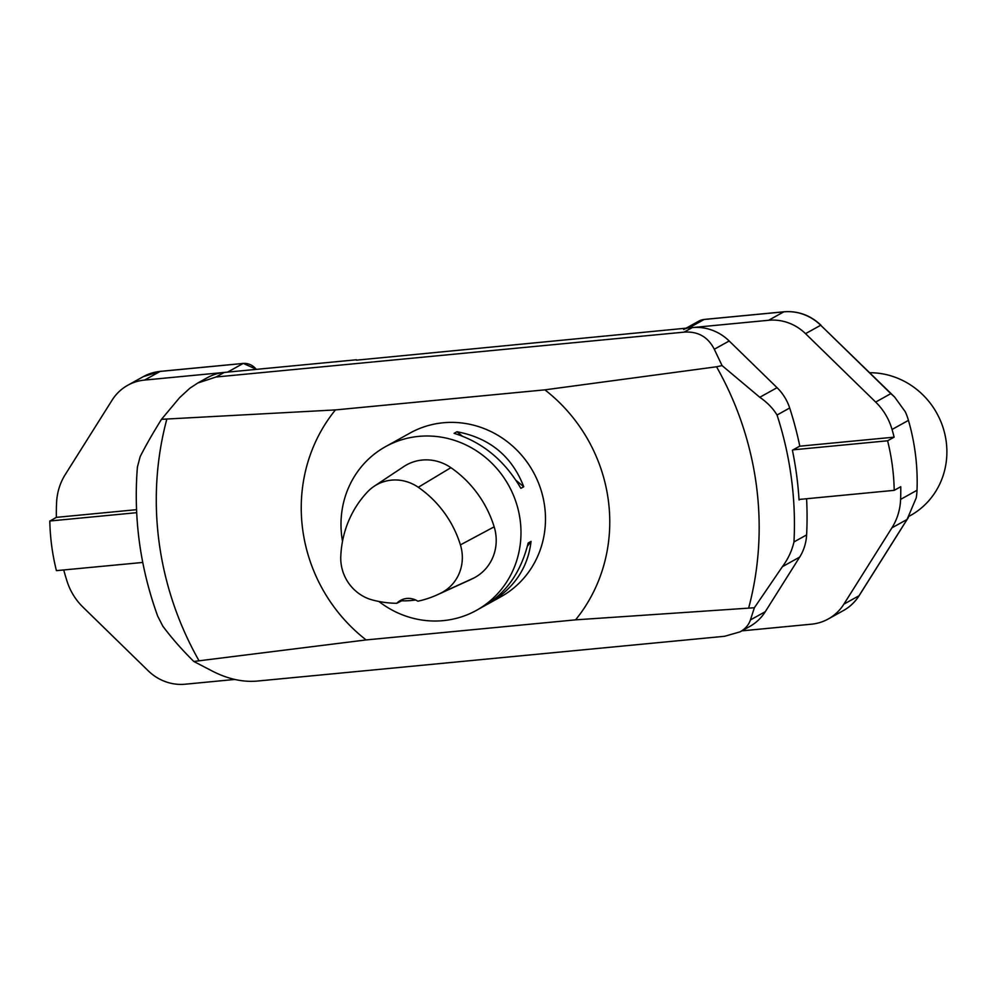 <?xml version="1.0" encoding="UTF-8"?>
<svg xmlns="http://www.w3.org/2000/svg" width="996" height="996" viewBox="0 0 996 996"><rect width="100%" height="100%" fill="white"/><g stroke="black" fill="none" stroke-linecap="round" stroke-linejoin="round"><path stroke-width="1.49" d="M476.462 610.349L484.28 605.991C506.329 593.031 520.958 572.04 528.166 543.019L531.042 541.426C527.942 568.156 513.699 588.935 488.314 603.763L500.976 596.716A93.624 88.831 -119.1 0 0 533.159 471.743A93.624 88.831 -119.1 0 0 410.041 433.048L385.514 446.669A93.624 88.831 60.9 0 1 508.645 485.363A93.624 88.831 60.9 0 1 476.462 610.349A93.624 88.831 60.9 0 1 378.866 601.46M342.512 541.326A93.624 88.831 60.9 0 1 341.84 537.056A93.624 88.831 60.9 0 1 385.514 446.669M523.747 486.745L520.871 488.339C504.611 460.438 482.363 442.1 454.114 433.335L456.99 431.741C489.771 437.991 512.019 456.33 523.747 486.745L516.102 480.446M395.524 441.153L397.379 440.083M488.314 603.763L486.135 604.933M544.887 389.847A160.493 152.288 60.9 0 1 575.576 619.848L754.37 607.747L750.411 619.96C748.743 624.94 745.294 628.912 740.065 631.85L724.64 636.282L256.632 681.127C242.538 682.223 227.997 678.998 213.032 671.453L193.809 661.468L366.13 639.93A160.493 152.288 60.9 0 1 335.44 409.916L544.887 389.847L716.535 366.777L722.063 365.594L714.281 349.247C707.994 336.885 697.922 331.182 684.065 332.141L692.27 327.584A47.559 45.119 60.9 0 1 729.184 340.981L777.067 387.681A47.559 45.119 60.9 0 1 789.679 407.999A341.79 324.31 60.9 0 1 799.788 446.121L792.405 450.217A341.79 324.31 60.9 0 1 799.041 499.942L800.062 499.37M575.576 619.848L366.13 639.93M335.44 409.916L161.501 419.316L179.616 397.641L189.912 388.179L197.781 383.012L216.057 376.998L684.065 332.141M161.501 419.316C152.898 433.111 145.777 445.561 140.15 456.666L137.398 467.112C133.364 517.92 140.125 567.608 157.704 616.151L162.759 626.073C171.436 637.776 181.795 649.566 193.809 661.468M754.37 607.747L782.383 566.699C788.085 559.017 791.945 550.763 793.974 541.936L806.611 534.914A47.559 45.119 60.9 0 1 799.663 557.1L765.302 611.681A47.559 45.119 60.9 0 1 749.702 626.496L740.065 631.85M789.679 407.999L777.042 415.021C772.933 408.285 767.181 402.372 759.786 397.28L722.063 365.594M356.431 360.166L692.27 327.584M197.781 383.012L207.405 377.658A47.559 45.119 60.9 0 1 224.262 372.442L356.381 359.78M806.586 498.747A341.79 324.31 60.9 0 1 806.611 534.914M396.769 603.302A104.157 98.828 60.9 0 1 372.516 600.003A41.745 39.603 60.9 0 1 340.781 556.602A104.157 98.828 60.9 0 1 367.636 491.763A41.745 39.603 60.9 0 1 374.135 486.285A41.745 39.603 60.9 0 1 418.283 487.281A104.157 98.828 60.9 0 1 460.413 544.887A41.745 39.603 60.9 0 1 441.489 592.757A104.157 98.828 60.9 0 1 437.294 594.799A104.157 98.828 60.9 0 1 417.847 601.211A17.828 16.92 60.9 0 0 400.529 600.414A17.828 16.92 60.9 0 0 396.769 603.302L401.625 600.837A104.642 99.289 -119.1 0 0 415.718 600.028M374.135 486.285L403.741 466.601A44.583 42.305 60.9 0 1 450.902 467.672A106.995 101.53 60.9 0 1 494.165 526.834A44.583 42.305 60.9 0 1 473.972 577.954A106.995 101.53 60.9 0 1 469.651 580.058L437.294 594.799M403.318 599.206A17.828 16.92 -119.1 0 0 401.625 600.837M456.99 431.741L462.156 436.011M531.042 541.426L527.394 546.206M136.539 509.678L56.374 517.36A215.472 204.454 60.9 0 1 56.598 502.32A59.436 56.398 -119.1 0 1 65.288 474.507L112.125 400.106A47.559 45.119 -119.1 0 1 127.725 385.29A47.559 45.119 -119.1 0 1 144.582 380.074L227.586 372.118L243.161 363.465L160.157 371.421L144.582 380.074M234.732 679.459L185.156 684.215A47.559 45.119 -119.1 0 1 148.242 670.818L82.992 607.162A59.436 56.398 -119.1 0 1 67.193 581.689A215.472 204.454 60.9 0 1 63.756 570.023M142.752 562.454L56.423 570.646A215.472 204.454 60.9 0 1 49.812 521.082L56.374 517.36M49.8 521.008L136.676 512.679M892.055 429.475A59.436 56.398 -119.1 0 0 875.671 402.073L890.835 393.644L894.62 397.031L905.289 411.784A59.436 56.398 60.9 0 1 908.452 420.362L892.055 429.475A215.472 204.454 60.9 0 1 894.122 437.157L887.598 440.78A215.472 204.454 60.9 0 1 894.209 490.343L900.733 486.72A215.472 204.454 60.9 0 1 900.608 499.382L917.017 490.269A215.472 204.454 -119.1 0 0 908.452 420.362M917.017 490.269A59.436 56.398 60.9 0 1 916.22 497.913L907.07 519.451L891.893 527.88A59.436 56.398 -119.1 0 0 900.608 499.382M859.249 595.409A4.457 1.245 -147.8 0 1 859.187 595.596C855.166 601.933 849.924 606.913 843.438 610.548L828.274 618.977A47.559 45.119 -119.1 0 1 811.416 624.193L741.846 630.866M828.274 618.977A47.559 45.119 -119.1 0 0 843.873 604.161L891.893 527.88M894.209 490.343L799.004 499.469M887.598 440.78L793.102 449.831M894.122 437.157L799.626 446.208M875.671 402.073L805.54 333.66A47.559 45.119 -119.1 0 0 768.613 320.276L688.933 327.908A14.865 14.106 -119.1 0 0 683.667 329.539M909.124 516.264L910.431 515.53A76.68 72.758 -119.1 0 0 946.2 441.514A76.68 72.758 -119.1 0 0 869.707 372.728M799.663 557.1L782.383 566.699M759.786 397.28L777.067 387.681M777.042 415.021A341.79 324.31 60.9 0 1 793.974 541.936M224.262 372.442L216.057 376.998M729.184 340.981L714.281 349.247M750.411 619.96L765.302 611.681M166.743 419.465A313.628 297.592 -119.1 0 0 198.901 660.535M748.706 607.846A313.628 297.592 -119.1 0 0 716.535 366.777M418.283 487.281L450.902 467.672M460.413 544.887L494.165 526.834M441.489 592.757L473.972 577.954M256.233 369.379A14.865 14.106 -119.1 0 0 243.161 363.465A4.457 1.295 -95.5 0 1 243.323 363.416L160.319 371.359A4.457 1.295 -95.5 0 0 160.157 371.421A47.559 45.119 -119.1 0 0 143.312 376.637L127.725 385.29M256.495 369.354L243.323 363.416A4.457 1.295 -95.5 0 1 243.497 363.428M143.312 376.637L160.319 371.359A4.457 1.295 -95.5 0 1 160.493 371.384M890.835 393.644L820.704 325.231L805.54 333.66M894.383 396.806L820.704 325.231A47.559 45.119 -119.1 0 0 783.79 311.848L704.11 319.479L688.933 327.908M768.613 320.276L783.79 311.848A4.457 1.295 -95.5 0 1 783.952 311.785A4.457 1.295 -95.5 0 1 784.113 311.81M820.941 325.169C810.346 315.209 798.008 310.74 783.952 311.785L704.272 319.43A4.457 1.295 -95.5 0 0 704.11 319.479A14.865 14.106 -119.1 0 0 698.843 321.11L686.12 328.182M843.438 610.548A47.559 45.119 -119.1 0 0 859.038 595.733L907.07 519.451M843.873 604.161L859.038 595.733A4.457 1.245 -147.8 0 0 859.187 595.596L908.377 517.472M698.843 321.11L704.272 319.43A4.457 1.295 -95.5 0 1 704.433 319.442"/></g></svg>
